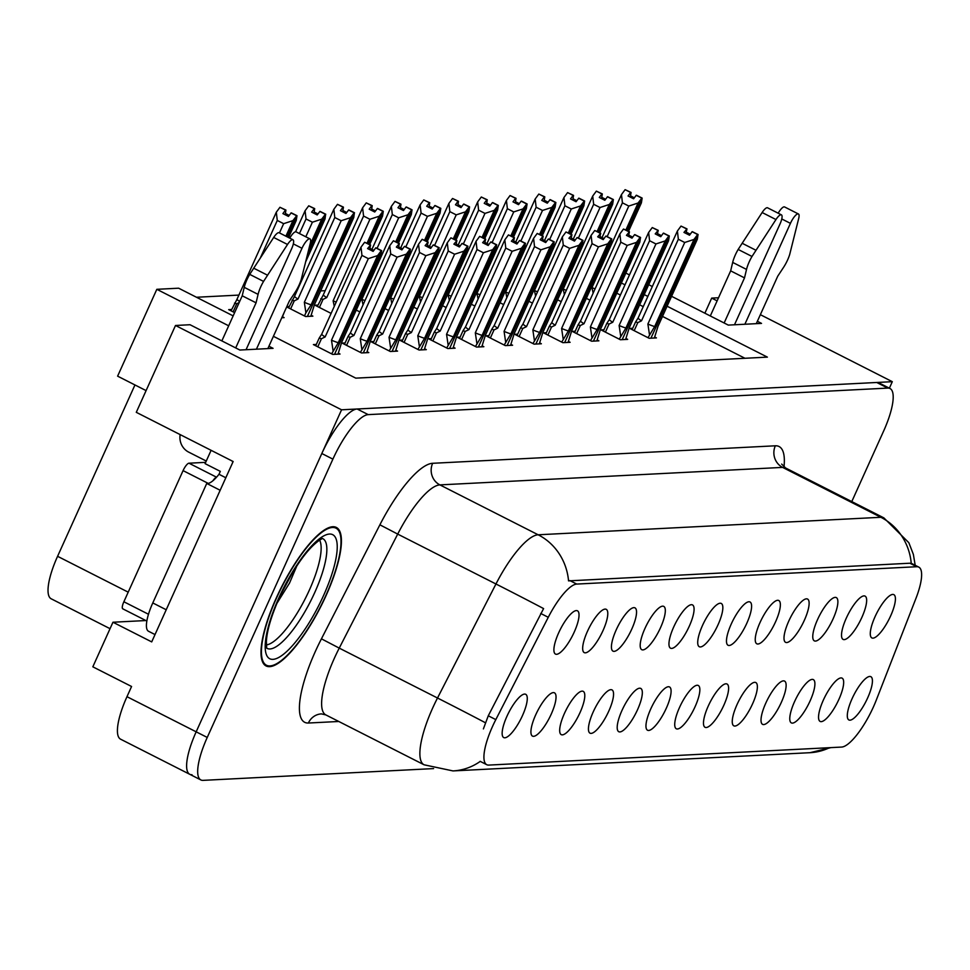 <?xml version="1.0" encoding="UTF-8"?>
<svg xmlns="http://www.w3.org/2000/svg" width="970" height="970" viewBox="0 0 970 970"><rect width="100%" height="100%" fill="white"/><g stroke="black" fill="none" stroke-linecap="round" stroke-linejoin="round"><path stroke-width="1.45" d="M746.827 623.225A24.274 6.851 116.9 0 0 748.779 601.776A24.274 6.851 116.9 0 0 731.247 624.025A24.274 6.851 116.9 0 0 727.148 644.371A24.274 6.851 116.9 0 0 746.827 623.225M718.067 624.692A24.274 6.851 116.9 0 0 720.007 603.243A24.274 6.851 116.9 0 0 702.486 625.492A24.274 6.851 116.9 0 0 698.388 645.838A24.274 6.851 116.9 0 0 718.067 624.692M689.306 626.159A24.274 6.851 116.9 0 0 691.246 604.71A24.274 6.851 116.9 0 0 673.726 626.96A24.274 6.851 116.9 0 0 669.627 647.305A24.274 6.851 116.9 0 0 689.306 626.159M810.132 700.849A24.274 6.851 116.9 0 0 812.072 679.4A24.274 6.851 116.9 0 0 794.551 701.649A24.274 6.851 116.9 0 0 790.441 721.995A24.274 6.851 116.9 0 0 810.132 700.849M723.838 705.251A24.274 6.851 116.9 0 0 725.79 683.802A24.274 6.851 116.9 0 0 708.258 706.051A24.274 6.851 116.9 0 0 704.159 726.409A24.274 6.851 116.9 0 0 723.838 705.251M890.642 615.889A24.274 6.851 116.9 0 0 892.582 594.44A24.274 6.851 116.9 0 0 875.061 616.678A24.274 6.851 116.9 0 0 870.963 637.035A24.274 6.851 116.9 0 0 890.642 615.889M752.599 703.784A24.274 6.851 116.9 0 0 754.551 682.334A24.274 6.851 116.9 0 0 737.03 704.584A24.274 6.851 116.9 0 0 732.92 724.942A24.274 6.851 116.9 0 0 752.599 703.784M838.892 699.382A24.274 6.851 116.9 0 0 840.832 677.933A24.274 6.851 116.9 0 0 823.312 700.182A24.274 6.851 116.9 0 0 819.213 720.528A24.274 6.851 116.9 0 0 838.892 699.382M603.013 630.573A24.274 6.851 116.9 0 0 604.965 609.111A24.274 6.851 116.9 0 0 587.444 631.361A24.274 6.851 116.9 0 0 583.334 651.719A24.274 6.851 116.9 0 0 603.013 630.573M608.784 711.131A24.274 6.851 116.9 0 0 610.736 689.682A24.274 6.851 116.9 0 0 593.216 711.919A24.274 6.851 116.9 0 0 589.105 732.277A24.274 6.851 116.9 0 0 608.784 711.131M833.109 618.824A24.274 6.851 116.9 0 0 835.061 597.375A24.274 6.851 116.9 0 0 817.54 619.612A24.274 6.851 116.9 0 0 813.43 639.97A24.274 6.851 116.9 0 0 833.109 618.824M551.263 714.065A24.274 6.851 116.9 0 0 553.215 692.616A24.274 6.851 116.9 0 0 535.695 714.866A24.274 6.851 116.9 0 0 531.584 735.212A24.274 6.851 116.9 0 0 551.263 714.065M781.359 702.316A24.274 6.851 116.9 0 0 783.311 680.867A24.274 6.851 116.9 0 0 765.791 703.117A24.274 6.851 116.9 0 0 761.68 723.462A24.274 6.851 116.9 0 0 781.359 702.316M637.557 709.664A24.274 6.851 116.9 0 0 639.497 688.215A24.274 6.851 116.9 0 0 621.976 710.452A24.274 6.851 116.9 0 0 617.866 730.81A24.274 6.851 116.9 0 0 637.557 709.664M861.881 617.356A24.274 6.851 116.9 0 0 863.821 595.907A24.274 6.851 116.9 0 0 846.301 618.145A24.274 6.851 116.9 0 0 842.19 638.502A24.274 6.851 116.9 0 0 861.881 617.356M695.078 706.73A24.274 6.851 116.9 0 0 697.03 685.269A24.274 6.851 116.9 0 0 679.497 707.518A24.274 6.851 116.9 0 0 675.399 727.876A24.274 6.851 116.9 0 0 695.078 706.73M775.588 621.758A24.274 6.851 116.9 0 0 777.54 600.309A24.274 6.851 116.9 0 0 760.019 622.546A24.274 6.851 116.9 0 0 755.909 642.904A24.274 6.851 116.9 0 0 775.588 621.758M666.317 708.197A24.274 6.851 116.9 0 0 668.257 686.748A24.274 6.851 116.9 0 0 650.737 708.985A24.274 6.851 116.9 0 0 646.638 729.343A24.274 6.851 116.9 0 0 666.317 708.197M580.024 712.598A24.274 6.851 116.9 0 0 581.976 691.149A24.274 6.851 116.9 0 0 564.455 713.386A24.274 6.851 116.9 0 0 560.345 733.744A24.274 6.851 116.9 0 0 580.024 712.598M804.348 620.291A24.274 6.851 116.9 0 0 806.3 598.842A24.274 6.851 116.9 0 0 788.78 621.079A24.274 6.851 116.9 0 0 784.669 641.437A24.274 6.851 116.9 0 0 804.348 620.291M522.503 715.533A24.274 6.851 116.9 0 0 524.455 694.084A24.274 6.851 116.9 0 0 506.922 716.333A24.274 6.851 116.9 0 0 502.824 736.679A24.274 6.851 116.9 0 0 522.503 715.533M660.546 627.626A24.274 6.851 116.9 0 0 662.486 606.177A24.274 6.851 116.9 0 0 644.965 628.427A24.274 6.851 116.9 0 0 640.855 648.784A24.274 6.851 116.9 0 0 660.546 627.626M631.773 629.093A24.274 6.851 116.9 0 0 633.725 607.644A24.274 6.851 116.9 0 0 616.205 629.894A24.274 6.851 116.9 0 0 612.094 650.252A24.274 6.851 116.9 0 0 631.773 629.093M867.653 697.915A24.274 6.851 116.9 0 0 869.593 676.466A24.274 6.851 116.9 0 0 852.072 698.715A24.274 6.851 116.9 0 0 847.974 719.061A24.274 6.851 116.9 0 0 867.653 697.915M574.252 632.04A24.274 6.851 116.9 0 0 576.204 610.591A24.274 6.851 116.9 0 0 558.671 632.828A24.274 6.851 116.9 0 0 554.573 653.186A24.274 6.851 116.9 0 0 574.252 632.04M873.376 707.021A43.686 12.331 116.9 0 0 876.249 700.194L915.898 598.526A43.686 12.331 116.9 0 0 918.784 567.111A43.686 12.331 116.9 0 0 916.771 566.722L576.762 584.073A43.686 12.331 116.9 0 0 548.268 617.296L495.815 719.619A43.686 12.331 116.9 0 0 486.758 764.699A43.686 12.331 116.9 0 0 488.771 765.087L841.596 747.07A43.686 12.331 116.9 0 0 873.376 707.021M889.369 388.194L892.303 381.683L341.561 409.801L196.17 731.816A48.536 13.701 116.9 0 0 189.768 774.303A48.536 13.701 116.9 0 0 191.999 774.739M341.561 409.801L175.497 325.483L136.285 412.323L233.152 461.514L151.708 641.897L112.956 622.231L145.864 620.545M851.781 501.587L883.646 431.019A48.536 13.701 116.9 0 0 890.036 388.533L878.965 382.907A48.536 13.701 116.9 0 0 876.735 382.483L357.142 409A48.536 13.701 116.9 0 0 321.822 453.511L196.17 731.816A48.536 13.701 116.9 0 0 189.768 774.303L120.571 739.176A48.536 13.701 116.9 0 1 126.973 696.69L131.568 686.493L92.829 666.814L112.956 622.231M760.359 314.68L892.303 381.683M175.497 325.483L190.035 324.732L239.857 350.037L273.079 348.339L268.933 346.229M717.121 300.858L711.701 298.105L718.527 297.754M671.579 296.299L728.288 325.095L761.523 323.398L757.364 321.288M625.856 273.091L629.469 274.922M648.712 284.695L652.325 286.526M273.407 336.311L355.772 378.142L767.379 357.13L667.093 306.217M647.851 296.444L644.238 294.601M624.995 284.828L621.382 282.998M228.677 325.799L156.825 289.315L178.638 288.199L233.152 315.88M110.046 628.681L51.18 598.793A48.536 13.701 -63.1 0 1 57.582 556.307L134.951 384.957M156.825 289.315L117.612 376.154L146.082 390.607M325.18 290.685L320.646 290.915M296.42 292.152L295.171 292.212M238.899 295.086L196.473 297.256M744.948 358.269L662.498 316.414M643.243 306.641L639.63 304.81M620.388 295.038L616.774 293.195M413.778 307.163L417.391 308.993M356.257 310.097L359.858 311.928M317.93 305.065L314.995 305.223L331.097 313.395M286.683 306.92L305.598 316.523L312.873 316.159L311.237 315.323M289.169 306.532L286.793 306.653M281.785 317.736L284.113 317.626L282.476 316.79M385.017 308.63L388.618 310.461M442.538 305.695L446.151 307.526M471.299 304.228L474.912 306.059M500.059 302.749L503.672 304.592M528.82 301.282L532.433 303.125M557.592 299.815L561.193 301.646M586.353 298.348L589.966 300.179M231.648 309.478L228.702 309.624L234.619 312.631M460.144 337.099L457.197 337.245L476.573 347.078L483.848 346.714L482.211 345.878M402.611 340.033L399.676 340.179L419.052 350.012L426.315 349.649L424.69 348.812M373.85 341.501L370.916 341.646L390.292 351.492L397.554 351.116L395.93 350.291M345.09 342.968L342.155 343.113L361.531 352.959L368.794 352.583L367.169 351.758M431.383 338.566L428.437 338.712L447.813 348.545L455.088 348.182L453.451 347.345M488.904 335.62L485.958 335.778L505.334 345.611L512.609 345.247L510.972 344.411M517.665 334.153L514.73 334.31L534.106 344.144L541.369 343.768L539.732 342.943M546.425 332.686L543.491 332.843L562.867 342.677L570.13 342.301L568.505 341.476M575.186 331.219L572.251 331.376L591.627 341.21L598.89 340.834L597.265 340.009M603.958 329.751L601.012 329.897L620.388 339.742L627.663 339.367L626.026 338.542M632.719 328.284L629.772 328.43L649.148 338.275L656.423 337.899L654.786 337.075M316.329 344.435L313.395 344.58L332.758 354.426L340.033 354.05L338.397 353.225M711.701 298.105L704.875 313.213M326.138 595.422A77.661 21.922 116.9 0 0 336.372 527.45A77.661 21.922 116.9 0 0 276.292 597.969A77.661 21.922 116.9 0 0 266.059 665.941A77.661 21.922 116.9 0 0 326.138 595.422M483.387 728.906L488.274 715.787L543.588 608.59A56.624 0.764 -152.9 0 0 495.961 583.988A64.711 18.272 -63.1 0 1 538.156 534.785A56.624 53.629 -92.9 0 1 568.541 580.872L909.872 563.218L912.115 563.728M890.036 388.533A48.536 13.701 116.9 0 0 887.805 388.097L368.212 414.626A48.536 13.701 116.9 0 0 332.892 459.137L207.24 737.442A48.536 13.701 116.9 0 0 200.838 779.928A48.536 13.701 116.9 0 0 203.069 780.365L433.602 768.592M369.57 249.569L370.601 245.034L367.582 248.562L373.123 251.375L375.717 247.859L381.246 250.672L377.609 255.595L368.321 258.638L361.955 255.401L325.144 336.942L321.434 338.736L319.203 338.081L321.676 334.262L361.01 247.156L364.647 242.245L370.601 245.034M333.413 354.389L334.577 354.268L381.246 250.672M331.631 353.844L338.287 342.689L377.609 255.595M333.062 350.667L331.497 340.179L368.321 258.638M337.984 354.159L341.61 342.519L380.931 255.425L381.671 250.648L334.626 354.171M335.899 354.256L334.783 354.256M373.874 250.357L370.079 248.429M331.497 340.179A10.997 1.685 24.3 0 0 338.287 342.689M361.955 255.401L361.01 247.156M364.647 242.245L370.176 245.046M325.144 336.942A10.997 1.685 -155.7 0 1 321.676 334.262M381.671 250.648L375.984 247.944M375.717 247.859L381.355 250.672M381.562 250.66L376.033 247.847M288.551 237.529L296.25 220.457L296.99 215.692L287.302 236.898M296.881 215.692L291.352 212.879L296.99 215.692M289.181 215.401L285.398 213.473L285.92 210.066L279.954 207.277L285.495 210.09L282.9 213.594L288.442 216.407L291.133 212.891L296.674 215.704L292.928 220.626L283.64 223.67L277.274 220.445L260.312 258.008M291.024 212.903L296.565 215.716M287.144 236.813L296.674 215.704M239.651 301.488A10.997 1.685 -155.7 0 1 236.995 299.293L231.042 310.812M239.214 302.47L236.753 303.78L234.522 303.113M277.274 220.445L276.317 212.2L236.995 299.293M279.954 207.277L276.317 212.2M292.928 220.626L285.907 236.195M279.457 232.921L283.64 223.67M285.398 213.473L284.877 214.6M398.33 248.102L399.373 243.555L396.342 247.095L401.883 249.896L404.478 246.392L410.007 249.205L406.382 254.128L397.082 257.159L390.716 253.934L353.904 335.474L350.194 337.269L347.963 336.614L350.437 332.795L389.77 245.689L393.408 240.766L399.373 243.555M362.174 352.922L363.35 352.801L410.007 249.205M360.391 352.377L367.048 341.222L406.382 254.128M361.822 349.2L360.27 338.7L397.082 257.159M366.745 352.692L370.37 341.052L409.704 253.958L410.443 249.181L363.386 352.704M364.671 352.789L363.556 352.789M402.635 248.89L398.84 246.962M360.27 338.7A10.997 1.685 24.3 0 0 367.048 341.222M390.716 253.934L389.77 245.689M393.408 240.766L398.937 243.579M353.904 335.474A10.997 1.685 -155.7 0 1 350.437 332.795M410.443 249.181L404.757 246.477M404.478 246.392L410.116 249.193M410.334 249.193L404.793 246.38M427.091 246.635L428.134 242.088L425.115 245.628L430.644 248.429L433.238 244.925L438.779 247.738L435.142 252.661L425.842 255.692L419.489 252.467L382.665 334.007L378.967 335.802L376.724 335.147L379.209 331.328L418.531 244.222L422.168 239.299L428.134 242.088M390.934 351.455L392.11 351.334L438.779 247.738M389.152 350.91L395.808 339.755L435.142 252.661M390.583 347.733L389.031 337.233L425.842 255.692M395.505 351.225L399.131 339.585L438.464 252.491L439.095 247.714L392.147 351.237M393.432 351.322L392.316 351.322M431.395 247.423L427.6 245.495M389.031 337.233A10.997 1.685 24.3 0 0 395.808 339.755M419.489 252.467L418.531 244.222M422.168 239.299L427.709 242.112M382.665 334.007A10.997 1.685 -155.7 0 1 379.209 331.328M439.204 247.714L433.517 244.998M433.238 244.925L438.889 247.726M439.095 247.714L433.554 244.913M455.851 245.155L456.894 240.621L453.875 244.149L459.404 246.962L461.999 243.458L467.54 246.271L463.902 251.181L454.603 254.225L448.249 251L411.425 332.54L407.727 334.335L405.484 333.668L407.97 329.849L447.291 242.755L450.929 237.832L456.894 240.621M419.695 349.988L420.871 349.867L467.54 246.271M417.912 349.442L424.569 338.287L463.902 251.181M419.343 346.266L417.791 335.765L454.603 254.225M424.266 349.746L427.903 338.118L467.225 251.012L467.855 246.247L420.907 349.77M422.192 349.855L421.077 349.855M460.156 245.956L456.361 244.028M417.791 335.765A10.997 1.685 24.3 0 0 424.569 338.287M448.249 251L447.291 242.755M450.929 237.832L456.47 240.645M411.425 332.54A10.997 1.685 -155.7 0 1 407.97 329.849M467.964 246.247L462.278 243.531M461.999 243.458L467.649 246.259M467.855 246.247L462.314 243.446M305.683 261.803L325.011 218.99L325.641 214.225L307.551 254.31M325.641 214.225L320.112 211.411L325.75 214.225M317.942 213.933L314.159 212.006L314.68 208.598L308.727 205.81L314.256 208.623L311.661 212.127L317.202 214.94L319.906 211.424L325.435 214.237L321.688 219.159L312.401 222.203L306.035 218.977L299.451 233.564M319.797 211.436L325.326 214.249M307.793 253.315L325.435 214.237M282.052 317.724L284.186 312.437M306.035 218.977L305.089 210.732L295.571 231.794M308.727 205.81L305.089 210.732M321.688 219.159L309.66 245.822M305.817 236.789L312.401 222.203M314.159 212.006L313.649 213.133M310.824 316.256L314.45 304.628L353.771 217.522L354.402 212.757L307.466 316.281M354.402 212.757L348.873 209.944L354.511 212.757M346.714 212.466L342.919 210.538L343.441 207.131L337.487 204.343L343.016 207.156L340.421 210.66L345.963 213.473L348.666 209.956L354.195 212.769L350.449 217.692L341.161 220.736L334.796 217.51L297.984 299.051A10.997 1.685 -155.7 0 1 294.516 296.359L288.563 307.878M348.557 209.969L354.086 212.769M306.253 316.487L307.417 316.365L354.195 212.769M308.739 316.365L307.635 316.365M297.984 299.051L294.274 300.845L292.043 300.179M334.796 217.51L333.85 209.265L294.516 296.359M337.487 204.343L333.85 209.265M350.449 217.692L311.127 304.798A10.997 1.685 -155.7 0 1 304.337 302.276L341.161 220.736M311.127 304.798L305.902 312.776L304.337 302.276M305.902 312.776L304.471 315.953M342.919 210.538L342.41 211.666M369.667 244.561L382.544 216.055L383.283 211.29L368.43 243.931M383.174 211.29L377.633 208.477L383.283 211.29M375.475 210.987L371.68 209.071L372.213 205.664L366.248 202.875L371.777 205.688L369.194 209.193L374.723 212.006L377.427 208.489L382.968 211.302L379.221 216.225L369.922 219.268L363.568 216.043L326.745 297.584A10.997 1.685 -155.7 0 1 323.289 294.892L317.323 306.411M377.318 208.501L382.859 211.302M368.273 243.846L382.968 211.302M326.745 297.584L323.034 299.378L320.803 298.712M363.568 216.043L362.61 207.798L323.289 294.892M366.248 202.875L362.61 207.798M379.221 216.225L367.036 243.215M336.202 302.082A10.997 1.685 -155.7 0 1 333.11 300.809L369.922 219.268M334.286 306.338L333.11 300.809M371.68 209.071L371.171 210.199M398.44 243.082L411.304 214.588L412.044 209.811L397.191 242.464M411.935 209.823L406.394 207.01L412.044 209.811M404.235 209.52L400.44 207.604L400.974 204.197L395.008 201.408L400.549 204.221L397.955 207.725L403.484 210.538L406.078 207.022L411.729 209.835L407.982 214.758L398.682 217.801L392.329 214.564L377.087 248.32M406.078 207.022L411.62 209.835M397.033 242.379L411.729 209.835M392.329 214.564L391.371 206.331L371.934 249.375M395.008 201.408L391.371 206.331M407.982 214.758L395.796 241.748M364.975 300.615A10.997 1.685 -155.7 0 1 361.871 299.342L398.682 217.801M363.047 304.871L361.871 299.342M400.44 207.604L399.931 208.732M781.771 218.953L790.429 223.355L744.875 324.247M710.307 315.965L730.665 270.86L744.511 277.893L724.141 322.986M734.496 324.78L780.05 223.888A10.33 2.922 -63.1 0 0 781.408 214.843A10.33 2.922 -63.1 0 0 775.964 219.547L752.005 256.468A16.175 4.571 116.9 0 0 746.524 269.43L744.511 277.893M730.665 270.86L732.677 262.409L746.524 269.43M752.005 256.468L738.17 249.448L762.129 212.527A10.33 2.922 116.9 0 1 767.573 207.81L781.408 214.843M738.17 249.448A16.175 4.571 116.9 0 0 732.677 262.409M755.982 250.272L742.135 243.252M756.297 323.665L777.734 276.195L783.433 267.55A16.175 4.571 116.9 0 0 789.677 254.552L798.722 218.383A10.33 2.922 -63.1 0 0 798.419 213.97L784.585 206.95A10.33 2.922 116.9 0 0 778.195 213.206M790.429 223.355A10.33 2.922 -63.1 0 1 798.419 213.97M293.328 243.894L301.985 248.284L256.432 349.188M211.108 450.31L205.082 463.648L220.311 471.371L218.99 474.281L225.828 477.749M220.166 490.274L206.743 483.448A32.362 9.13 116.9 0 0 218.99 474.281M166.222 609.754L152.787 602.94L206.743 483.448M152.787 602.94A32.362 9.13 116.9 0 0 148.531 631.264L155.018 634.562M231.927 460.883A16.175 15.326 87.1 0 1 232.861 462.169M180.153 434.596A16.175 15.326 87.1 0 0 188.653 452.105L206.258 461.041M221.863 340.894L242.221 295.801L256.068 302.822L235.698 347.927M246.053 349.721L291.606 248.817A10.33 2.922 -63.1 0 0 292.964 239.772A10.33 2.922 -63.1 0 0 287.52 244.476L263.561 281.409A16.175 4.571 116.9 0 0 258.081 294.371L256.068 302.822M242.221 295.801L244.234 287.338L258.081 294.371M263.561 281.409L249.726 274.377L273.685 237.456A10.33 2.922 116.9 0 1 279.13 232.751L292.964 239.772M249.726 274.377A16.175 4.571 116.9 0 0 244.234 287.338M267.538 275.213L253.691 268.181M267.853 348.606L289.29 301.124L295.001 292.479A16.175 4.571 116.9 0 0 301.233 279.481L310.279 243.325A10.33 2.922 -63.1 0 0 309.988 238.911L296.141 231.879A10.33 2.922 116.9 0 0 289.751 238.135M301.985 248.284A10.33 2.922 -63.1 0 1 309.988 238.911M319.615 540.132A59.861 16.902 -63.1 0 1 309.357 590.099A59.861 16.902 -63.1 0 1 266.41 644.929M276.741 603.643L289.533 583.055L296.965 565.631M325.884 595.434A76.848 21.704 -63.1 0 1 266.423 665.226A76.848 21.704 -63.1 0 1 276.559 597.957A76.848 21.704 -63.1 0 1 336.008 528.177A76.848 21.704 -63.1 0 1 325.884 595.434M205.676 462.35L188.968 463.199A8.087 2.279 116.9 0 0 183.075 470.62L123.869 601.764A8.087 2.279 116.9 0 0 122.802 608.845A8.087 2.279 116.9 0 0 123.178 608.917M216.492 477.276A8.087 2.279 116.9 0 0 212.903 480.78M292.928 571.948L280.209 595.774M484.612 243.688L485.655 239.153L482.636 242.682L488.177 245.495L490.759 241.991L496.3 244.804L492.663 249.714L483.375 252.758L477.01 249.532L440.198 331.073L436.488 332.868L434.257 332.201L436.73 328.381L476.052 241.287L479.689 236.365L485.655 239.153M448.455 348.521L449.631 348.4L496.3 244.804M446.673 347.975L453.342 336.82L492.663 249.714M448.116 344.799L446.552 334.298L483.375 252.758M453.026 348.279L456.664 336.651L495.985 249.545L496.616 244.779L449.68 348.303M450.953 348.388L449.837 348.388M488.916 244.488L485.121 242.561M446.552 334.298A10.997 1.685 24.3 0 0 453.342 336.82M477.01 249.532L476.052 241.287M479.689 236.365L485.23 239.178M440.198 331.073A10.997 1.685 -155.7 0 1 436.73 328.381M496.725 244.779L491.038 242.063M490.759 241.991L496.41 244.792M496.616 244.779L491.087 241.966M513.372 242.221L514.415 237.686L511.396 241.215L516.937 244.028L519.532 240.524L525.061 243.325L521.423 248.247L512.136 251.291L505.77 248.065L468.959 329.606L465.248 331.4L463.017 330.734L465.491 326.914L504.824 239.82L508.45 234.898L514.415 237.686M477.228 347.042L478.392 346.921L525.061 243.325M475.445 346.508L482.102 335.353L521.423 248.247M476.876 343.332L475.312 332.831L512.136 251.291M481.787 346.811L485.424 335.183L524.746 248.077L525.376 243.312L478.44 346.836M479.713 346.921L478.598 346.921M517.677 243.021L513.894 241.093M475.312 332.831A10.997 1.685 24.3 0 0 482.102 335.353M505.77 248.065L504.824 239.82M508.45 234.898L513.991 237.711M468.959 329.606A10.997 1.685 -155.7 0 1 465.491 326.914M525.485 243.312L519.799 240.596M519.532 240.524L525.17 243.325M525.376 243.312L519.847 240.499M542.145 240.754L543.176 236.219L540.157 239.748L545.698 242.561L548.292 239.056L553.821 241.857L550.184 246.78L540.896 249.823L534.531 246.598L497.719 328.139L494.009 329.933L491.778 329.266L494.251 325.447L533.585 238.353L537.222 233.43L543.176 236.219M505.988 345.575L507.152 345.453L553.821 241.857M504.206 345.041L510.863 333.886L550.184 246.78M505.637 341.864L504.073 331.364L540.896 249.823M510.559 345.344L514.185 333.716L553.506 246.61L554.137 241.845L507.201 345.368M508.474 345.453L507.358 345.453M546.449 241.542L542.654 239.626M504.073 331.364A10.997 1.685 24.3 0 0 510.863 333.886M534.531 246.598L533.585 238.353M537.222 233.43L542.751 236.243M497.719 328.139A10.997 1.685 -155.7 0 1 494.251 325.447M554.246 241.845L548.559 239.129M548.292 239.056L553.931 241.857M554.137 241.845L548.608 239.032M427.2 241.615L440.065 213.121L440.804 208.344L425.963 240.984M440.695 208.356L435.154 205.543L440.804 208.344M432.996 208.053L429.201 206.125L429.734 202.73L423.769 199.941L429.31 202.754L426.715 206.258L432.244 209.071L434.839 205.555L440.489 208.368L436.742 213.291L427.443 216.334L421.089 213.097L405.848 246.853M434.839 205.555L440.38 208.368M425.794 240.912L440.489 208.368M421.089 213.097L420.131 204.852L400.695 247.908M423.769 199.941L420.131 204.852M436.742 213.291L424.557 240.281M393.735 299.148A10.997 1.685 -155.7 0 1 390.631 297.875L427.443 216.334M391.807 303.404L390.631 297.875M429.201 206.125L428.691 207.265M455.961 240.148L468.825 211.654L469.565 206.877L454.724 239.517M469.456 206.889L463.927 204.076L469.565 206.877M461.756 206.586L457.973 204.658L458.495 201.263L452.529 198.474L458.07 201.275L455.476 204.791L461.017 207.604L463.599 204.088L469.25 206.901L465.503 211.824L456.215 214.867L449.85 211.63L434.608 245.386M463.599 204.088L469.14 206.901M454.554 239.432L469.25 206.901M449.85 211.63L448.892 203.385L429.455 246.441M452.529 198.474L448.892 203.385M465.503 211.824L453.317 238.814M422.496 297.681A10.997 1.685 -155.7 0 1 419.392 296.408L456.215 214.867M420.568 301.937L419.392 296.408M457.973 204.658L457.452 205.798M484.721 238.681L497.586 210.187L498.325 205.41L483.484 238.05M498.216 205.422L492.796 202.597L498.325 205.41M490.517 205.119L486.734 203.191L487.255 199.796L481.302 197.007L486.831 199.808L484.236 203.324L489.777 206.137L492.372 202.621L498.01 205.422L494.263 210.357L484.976 213.4L478.61 210.163L463.369 243.919M492.372 202.621L497.901 205.434M483.315 237.965L498.01 205.422M478.61 210.163L477.664 201.918L458.216 244.973M481.302 197.007L477.664 201.918M494.263 210.357L482.078 237.347M451.256 296.214A10.997 1.685 -155.7 0 1 448.152 294.941L484.976 213.4M449.34 300.47L448.152 294.941M486.734 203.191L486.212 204.331M570.906 239.287L571.936 234.752L568.917 238.28L574.458 241.093L577.053 237.577L582.582 240.39L578.957 245.313L569.657 248.356L563.291 245.131L526.48 326.672L522.769 328.466L520.538 327.799L523.012 323.98L562.345 236.886L565.983 231.963L571.936 234.752M534.749 344.108L535.913 343.986L582.582 240.39M532.966 343.562L539.623 332.407L578.957 245.313M534.397 340.397L532.845 329.897L569.657 248.356M539.32 343.877L542.945 332.237L582.279 245.143L582.909 240.378L535.961 343.901M537.234 343.986L536.131 343.974M575.21 240.075L571.415 238.159M532.845 329.897A10.997 1.685 24.3 0 0 539.623 332.407M563.291 245.131L562.345 236.886M565.983 231.963L571.512 234.776M526.48 326.672A10.997 1.685 -155.7 0 1 523.012 323.98M583.018 240.378L577.332 237.662M577.053 237.577L582.691 240.39M582.909 240.378L577.368 237.565M599.666 237.82L600.709 233.285L597.69 236.813L603.219 239.626L605.813 236.11L611.355 238.923L607.717 243.846L598.417 246.889L592.064 243.652L555.24 325.192L551.53 326.999L549.299 326.332L551.784 322.513L591.106 235.419L594.743 230.496L600.709 233.285M563.509 342.64L564.686 342.519L611.355 238.923M561.727 342.095L568.384 330.94L607.717 243.846M563.158 338.93L561.606 328.43L598.417 246.889M568.08 342.41L571.706 330.77L611.039 243.676L611.779 238.899L564.722 342.422M566.007 342.519L564.892 342.507M603.971 238.608L600.175 236.692M561.606 328.43A10.997 1.685 24.3 0 0 568.384 330.94M592.064 243.652L591.106 235.419M594.743 230.496L600.284 233.309M555.24 325.192A10.997 1.685 -155.7 0 1 551.784 322.513M611.779 238.899L606.092 236.195M605.813 236.11L611.464 238.923M611.67 238.911L606.129 236.098M628.427 236.353L629.469 231.818L626.45 235.346L631.979 238.159L634.574 234.643L640.115 237.456L636.478 242.379L627.178 245.422L620.824 242.185L584.001 323.725L580.303 325.52L578.059 324.865L580.545 321.046L619.866 233.94L623.504 229.029L629.469 231.818M592.27 341.173L593.446 341.052L640.115 237.456M590.487 340.628L597.144 329.473L636.478 242.379M591.918 337.463L590.366 326.963L627.178 245.422M596.841 340.943L600.466 329.303L639.8 242.209L640.539 237.432L593.482 340.955M594.768 341.052L593.652 341.04M632.731 237.141L628.936 235.213M590.366 326.963A10.997 1.685 24.3 0 0 597.144 329.473M620.824 242.185L619.866 233.94M623.504 229.029L629.045 231.83M584.001 323.725A10.997 1.685 -155.7 0 1 580.545 321.046M640.539 237.432L634.853 234.728M634.574 234.643L640.224 237.456M640.43 237.444L634.889 234.631M657.187 234.885L658.23 230.351L655.211 233.879L660.74 236.692L663.335 233.176L668.876 235.989L665.238 240.912L655.938 243.955L649.585 240.718L612.761 322.258L609.063 324.053L606.82 323.398L609.305 319.579L648.627 232.473L652.264 227.562L658.23 230.351M621.03 339.706L622.206 339.585L668.876 235.989M619.248 339.161L625.917 328.005L665.238 240.912M620.679 335.984L619.127 325.496L655.938 243.955M625.601 339.476L629.239 327.836L668.56 240.742L669.3 235.965L622.243 339.488M623.528 339.585L622.413 339.573M661.491 235.674L657.696 233.746M619.127 325.496A10.997 1.685 24.3 0 0 625.917 328.005M649.585 240.718L648.627 232.473M652.264 227.562L657.805 230.363M612.761 322.258A10.997 1.685 -155.7 0 1 609.305 319.579M669.3 235.965L663.613 233.261M663.335 233.176L668.985 235.989M669.191 235.977L663.662 233.164M685.948 233.418L686.99 228.884L683.971 232.412L689.512 235.225L692.107 231.709L697.636 234.522L693.999 239.444L684.711 242.488L678.345 239.25L641.534 320.791L637.823 322.586L635.592 321.931L638.066 318.111L677.399 231.005L681.025 226.083L686.99 228.884M649.803 338.239L650.967 338.118L697.636 234.522M648.021 337.693L654.677 326.538L693.999 239.444M649.451 334.517L647.887 324.029L684.711 242.488M654.362 338.009L657.999 326.369L697.321 239.275L698.06 234.498L651.015 338.021M652.289 338.106L651.173 338.106M690.252 234.206L686.469 232.279M647.887 324.029A10.997 1.685 24.3 0 0 654.677 326.538M678.345 239.25L677.399 231.005M681.025 226.083L686.566 228.896M641.534 320.791A10.997 1.685 -155.7 0 1 638.066 318.111M698.06 234.498L692.374 231.794M692.107 231.709L697.745 234.51M697.951 234.51L692.422 231.697M513.482 237.213L526.346 208.72L527.086 203.942L512.245 236.583M526.977 203.942L521.557 201.129L527.086 203.942M519.289 203.651L515.494 201.724L516.016 198.316L510.062 195.528L515.591 198.341L512.997 201.857L518.538 204.658L521.132 201.154L526.771 203.955L523.024 208.889L513.736 211.921L507.371 208.695L492.142 242.451M521.132 201.154L526.661 203.967M512.075 236.498L526.771 203.955M507.371 208.695L506.425 200.45L486.988 243.506M510.062 195.528L506.425 200.45M523.024 208.889L510.838 235.868M480.017 294.747A10.997 1.685 -155.7 0 1 476.913 293.461L513.736 211.921M478.101 299.002L476.913 293.461M515.494 201.724L514.985 202.863M542.242 235.746L555.119 207.24L555.858 202.475L541.005 235.116M555.749 202.475L550.317 199.662L555.858 202.475M548.05 202.184L544.255 200.256L544.776 196.849L538.823 194.061L544.352 196.874L541.757 200.39L547.298 203.191L550.002 199.674L555.531 202.487L551.797 207.41L542.497 210.454L536.131 207.228L520.902 240.972M549.893 199.687L555.422 202.5M540.848 235.031L555.531 202.487M536.131 207.228L535.185 198.983L515.749 242.039M538.823 194.061L535.185 198.983M551.797 207.41L539.611 234.4M508.777 293.279A10.997 1.685 -155.7 0 1 505.685 291.994L542.497 210.454M506.861 297.535L505.685 291.994M544.255 200.256L543.746 201.384M571.015 234.279L583.879 205.773L584.619 201.008L569.766 233.649M584.51 201.008L578.969 198.195L584.619 201.008M576.811 200.717L573.015 198.789L573.549 195.382L567.583 192.593L573.125 195.406L570.53 198.911L576.059 201.724L578.763 198.207L584.304 201.02L580.557 205.943L571.257 208.987L564.904 205.761L549.663 239.505M578.654 198.219L584.195 201.032M569.608 233.564L584.304 201.02M564.904 205.761L563.946 197.516L544.509 240.56M567.583 192.593L563.946 197.516M580.557 205.943L568.371 232.933M537.538 291.812A10.997 1.685 -155.7 0 1 534.446 290.527L571.257 208.987M535.622 296.068L534.446 290.527M573.015 198.789L572.506 199.917M599.775 232.812L612.64 204.306L613.379 199.541L598.538 232.182M613.27 199.541L607.729 196.728L613.379 199.541M605.571 199.25L601.776 197.322L602.309 193.915L596.344 191.126L601.885 193.939L599.29 197.444L604.819 200.256L607.523 196.74L613.064 199.553L609.318 204.476L600.018 207.519L593.664 204.294L578.423 238.038M607.414 196.752L612.955 199.565M598.369 232.097L613.064 199.553M593.664 204.294L592.706 196.049L573.27 239.093M596.344 191.126L592.706 196.049M609.318 204.476L597.132 231.466M566.31 290.345A10.997 1.685 -155.7 0 1 563.206 289.06L600.018 207.519M564.382 294.601L563.206 289.06M601.776 197.322L601.267 198.45M628.536 231.345L641.4 202.839L642.14 198.074L627.299 230.714M642.031 198.074L636.502 195.261L642.14 198.074M634.331 197.783L630.536 195.855L631.07 192.448L625.104 189.659L630.645 192.472L628.051 195.976L633.58 198.789L636.284 195.273L641.825 198.086L638.078 203.009L628.79 206.052L622.425 202.827L607.184 236.571M636.174 195.285L641.716 198.086M627.129 230.63L641.825 198.086M622.425 202.827L621.467 194.582L602.03 237.626M625.104 189.659L621.467 194.582M638.078 203.009L625.893 229.999M595.071 288.878A10.997 1.685 -155.7 0 1 591.967 287.593L628.79 206.052M593.143 293.122L591.967 287.593M630.536 195.855L630.027 196.983M126.973 696.69L207.24 737.442M57.582 556.307L128.198 592.161M548.268 617.296L540.726 613.464M576.762 584.073L569.863 580.569M495.815 719.619L488.274 715.787M916.771 566.722L909.872 563.218M338.772 721.474L308.387 723.026A16.175 15.326 87.1 0 1 321.409 713.896L325.823 714.902A64.711 18.272 116.9 0 1 334.359 658.254A64.711 18.272 116.9 0 1 339.245 648.118L321.434 638.83L379.888 524.806A80.898 22.843 -63.1 0 1 432.644 463.296L775.345 445.8A80.898 22.843 -63.1 0 1 783.99 466.958M308.387 723.026A80.898 22.843 -63.1 0 1 315.323 651.5A80.898 22.843 -63.1 0 1 321.434 638.83M480.235 761.389A56.624 53.629 87.1 0 1 452.978 770.92L424.084 764.796A64.711 18.272 -63.1 0 1 432.62 708.148A64.711 18.272 -63.1 0 1 437.506 698.012L495.961 583.988L397.7 534.094L339.245 648.118L437.506 698.012A56.624 0.764 -152.9 0 1 485.352 722.723M915.195 565.292L913.364 554.391L908.841 542.703L883.852 517.871A64.711 18.272 -63.1 0 0 880.869 517.289L782.608 467.394L439.895 484.891L538.156 534.785L880.869 517.289A56.624 53.629 87.1 0 1 911.242 563.388M830.89 747.627L809.974 752.696A56.624 53.629 -92.9 0 0 829.544 747.688M887.805 388.097L876.735 382.483M368.212 414.626L357.142 409M332.892 459.137L321.822 453.511M432.644 463.296A16.175 15.326 87.1 0 0 439.895 484.891A64.711 18.272 116.9 0 0 397.7 534.094L379.888 524.806M883.852 517.871L785.591 467.976A64.711 18.272 116.9 0 0 782.608 467.394A16.175 15.326 87.1 0 1 775.345 445.8M321.434 338.736L317.784 346.824M236.753 303.78L233.103 311.855M350.194 337.269L346.557 345.356M378.967 335.802L375.317 343.877M407.727 334.335L404.078 342.41M294.274 300.845L290.624 308.921M323.034 299.378L319.397 307.454M775.964 219.547L762.129 212.527M287.52 244.476L273.685 237.456M322.767 538.641A61.522 17.375 -63.1 0 1 314.741 592.537A61.522 17.375 -63.1 0 1 267.065 648.36M323.543 595.556A69.573 19.642 -63.1 0 1 272.922 659.357A69.573 19.642 -63.1 0 1 278.887 597.835A69.573 19.642 -63.1 0 1 329.509 534.046A69.573 19.642 -63.1 0 1 323.543 595.556M123.869 601.764L148.483 614.252M183.075 470.62L208.271 483.412M188.968 463.199L216.552 477.204M436.488 332.868L432.838 340.943M465.248 331.4L461.599 339.476M494.009 329.933L490.359 338.009M522.769 328.466L519.12 336.541M551.53 326.999L547.892 335.074M580.303 325.52L576.653 333.607M609.063 324.053L605.413 332.14M637.823 322.586L634.174 330.673M486.758 764.699L480.126 761.329M918.784 567.111L912.03 563.679M452.978 770.92L809.974 752.696M200.838 779.928L189.768 774.303M424.084 764.796L325.823 714.902M785.591 467.976L781.687 464.096M319.203 338.081L315.723 345.769M347.963 336.614L344.483 344.301M376.724 335.147L373.256 342.834M405.484 333.668L402.016 341.367M266.689 648.142L266.386 641.546C266.895 630.839 271.224 616.205 279.348 597.653C293.364 568.626 306.593 549.578 319.045 540.508L322.379 538.471M266.423 665.226L263.61 663.795M336.008 528.177L333.195 526.746M122.802 608.845L146.846 621.043M434.245 332.201L430.777 339.9M463.017 330.734L459.537 338.433M491.778 329.266L488.298 336.966M520.538 327.799L517.058 335.499M549.299 326.332L545.819 334.019M578.059 324.865L574.592 332.552M606.82 323.398L603.352 331.085M635.58 321.931L632.113 329.618"/></g></svg>
